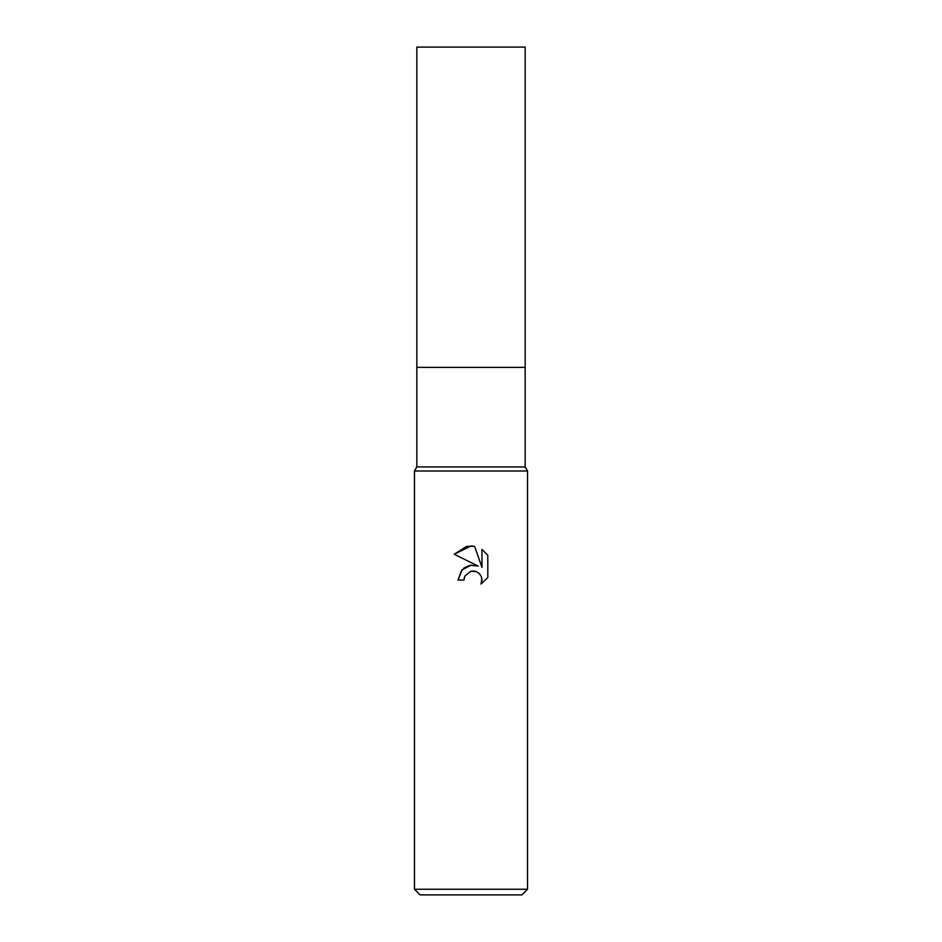 <?xml version="1.0" encoding="UTF-8"?>
<svg xmlns="http://www.w3.org/2000/svg" width="942" height="942" viewBox="0 0 942 942"><rect width="100%" height="100%" fill="white"/><g stroke="black" fill="none" stroke-linecap="round" stroke-linejoin="round"><path stroke-width="1.41" d="M414.48 889.248L414.48 471L527.52 471L414.48 471L416.835 466.926L416.835 367.38L525.165 367.38L525.165 466.926L527.52 471L527.52 889.248L414.48 889.248L420.132 894.9L521.868 894.9L527.52 889.248M416.835 367.38L525.165 367.38L416.835 367.38L416.835 47.1L525.165 47.1L525.165 367.38M416.835 466.926L525.165 466.926M471 571.193L464.889 575.962L463.935 580.06L458 580.06L461.686 570.145L471 565.2L478.195 566.071L454.209 554.249L471 545.971L474.638 546.36L481.974 567.461L481.974 549.386L487.791 555.274L487.791 577.576L481.044 584.04L481.998 580.001L481.303 576.539L479.36 573.619L476.428 571.664L471 571.193L474.862 571.182M463.935 580.06L464.547 576.751M481.868 578.529L481.044 584.04L487.791 577.576M478.195 566.071L470.623 565.247M468.845 565.636L463.735 568.214M462.181 569.604L458 580.06M487.791 555.274L481.974 549.386M474.638 546.36L466.902 546.313M466.62 546.372L454.209 554.249"/></g></svg>
